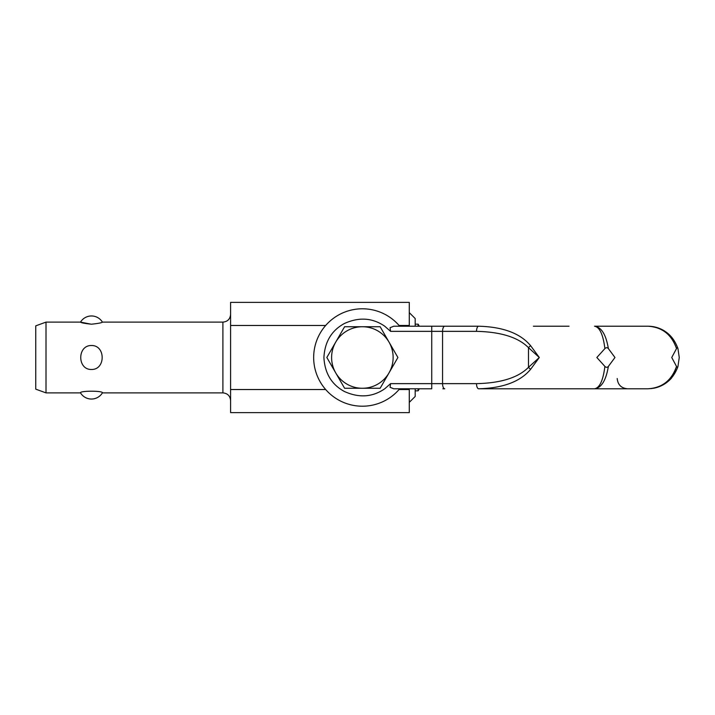 <?xml version="1.0" encoding="UTF-8"?>
<svg xmlns="http://www.w3.org/2000/svg" width="715" height="715" viewBox="0 0 715 715"><rect width="100%" height="100%" fill="white"/><g stroke="black" fill="none" stroke-linecap="round" stroke-linejoin="round"><path stroke-width="1.07" d="M442.871 388.781L444.73 388.781A5.13 2.163 -90 0 1 443.202 387.28A5.13 2.163 -90 0 1 442.567 383.651L431.735 383.651L431.735 388.781L393.742 388.781L390.068 387.28L390.569 383.651L384.742 388.781C372.461 397.218 358.993 398.112 344.353 391.471C331.581 384.518 324.771 373.185 323.913 357.5C324.771 341.806 331.59 330.482 344.353 323.529C359.002 316.888 372.461 317.782 384.742 326.219L390.569 331.349L390.068 327.72L393.742 326.219L442.871 326.219M477.155 327.72A5.13 2.163 90 0 0 476.521 331.349C500.893 331.903 518.214 337.337 528.474 347.66L539.316 357.5L530.646 345.729C520.395 333.396 503.092 326.889 478.728 326.219L478.684 326.219A5.13 2.163 90 0 0 477.155 327.72M608.367 366.411L614.972 357.5L608.367 348.589C606.016 334.566 601.395 327.104 594.514 326.219L647.969 326.219C662.153 327.104 671.671 334.566 676.515 348.589L671.743 357.5L676.515 366.411C671.671 380.434 662.153 387.896 647.969 388.781L594.514 388.781C601.395 387.896 606.016 380.434 608.367 366.411C607.241 367.599 606.088 367.599 604.89 366.411C603.129 380.434 599.671 387.896 594.514 388.781L478.684 388.781A5.13 2.163 -90 0 1 477.155 387.28A5.13 2.163 -90 0 1 476.521 383.651L442.567 383.651L442.567 331.349L476.521 331.349M594.514 326.219C599.671 327.104 603.129 334.566 604.89 348.589C606.088 347.401 607.241 347.401 608.367 348.589M604.89 348.589L596.846 357.5L604.89 366.411M676.515 348.589C677.078 347.401 677.561 347.401 677.954 348.589C672.869 334.566 662.868 327.104 647.969 326.219C662.859 327.104 672.851 334.557 677.945 348.571L679.25 357.5L677.954 366.411C677.561 367.599 677.078 367.599 676.515 366.411M647.969 388.781C662.43 387.977 672.323 380.845 677.65 367.376C672.323 380.845 662.43 387.977 647.969 388.781L652.357 388.468M668.686 379.969C672.386 376.17 674.987 371.666 676.497 366.455M530.646 369.271L539.316 357.5L528.474 367.34A5.13 1.502 -138.9 0 0 530.646 369.271C520.386 381.622 503.065 388.12 478.684 388.781L533.408 388.781M569.051 388.781L594.514 388.781M677.945 366.429L677.65 367.376M444.73 326.219L478.684 326.219L431.735 326.219L431.735 331.349L442.567 331.349A5.13 2.163 90 0 1 443.202 327.72A5.13 2.163 90 0 1 444.73 326.219M398.514 388.781L394.93 388.781M394.921 388.781L397.04 388.781M397.844 388.781L398.362 388.781M415.183 390.828L418.132 390.828L419.312 388.781L430.055 388.781M530.646 345.729A5.13 1.502 138.9 0 0 528.474 347.66L528.474 367.34C518.214 377.663 500.893 383.097 476.521 383.651M418.132 326.219L418.132 324.172L419.312 326.219L430.055 326.219M533.399 326.219L569.051 326.219M399.712 388.781A48.709 48.709 0 0 1 328.954 392.937A48.709 48.709 0 0 1 328.954 322.063A48.709 48.709 0 0 1 399.712 326.219M46.001 322.116L46.001 392.884L35.75 389.148L35.75 325.852L46.001 322.116L80.509 322.116L91.279 324.208M102.406 322.116A12.816 12.816 0 0 0 80.509 322.116C80.947 322.769 84.602 323.466 91.457 324.208C98.312 323.466 101.968 322.769 102.406 322.116L222.901 322.116L222.901 392.884L102.406 392.884C103.612 390.649 79.311 390.649 80.509 392.884L46.001 392.884M91.457 369.476C77.175 369.825 77.175 345.175 91.457 345.524C105.74 345.175 105.74 369.825 91.457 369.476M325.665 389.523L230.596 389.523L230.596 325.477L325.665 325.477M409.284 388.781L409.284 389.523L399.077 389.523M399.077 325.477L409.284 325.477L409.284 326.219M230.596 389.523L230.596 412.618L409.284 412.618L409.284 389.523M230.596 325.477L230.596 302.382L409.284 302.382L409.284 325.477M409.284 402.366L415.183 396.468L415.183 388.781M415.183 326.219L415.183 318.532L409.284 312.634M418.132 390.828L418.132 388.781M362.371 326.737A30.763 30.763 0 0 1 393.134 357.5A30.763 30.763 0 0 1 362.371 388.263A30.763 30.763 0 0 1 331.608 357.5A30.763 30.763 0 0 1 362.371 326.737L380.148 326.737L397.906 357.5L380.148 388.263L344.594 388.263L326.835 357.5L344.594 326.737L362.371 326.737M390.569 331.349L431.735 331.349L431.735 383.651L390.569 383.651M664.521 330.965C659.391 327.828 653.876 326.246 647.969 326.219M653.367 388.308C660.446 387.012 666.487 383.624 671.474 378.137M617.206 378.521C617.823 384.75 621.237 388.165 627.466 388.781M222.901 392.884C227.576 393.339 230.141 395.896 230.596 400.57M80.509 392.884A12.816 12.816 0 0 0 102.406 392.884M222.901 322.116C227.576 321.661 230.141 319.105 230.596 314.43M415.183 324.172L418.132 324.172"/></g></svg>
